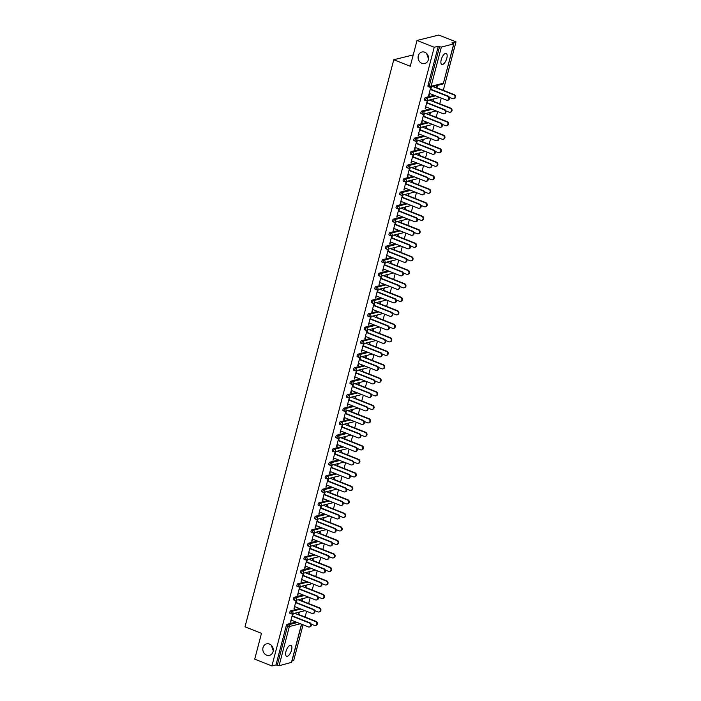 <?xml version="1.0" encoding="UTF-8"?>
<svg xmlns="http://www.w3.org/2000/svg" width="701" height="701" viewBox="0 0 701 701"><rect width="100%" height="100%" fill="white"/><g stroke="black" fill="none" stroke-linecap="round" stroke-linejoin="round"><path stroke-width="1.05" d="M421.862 63.309A5.923 5.187 -104 0 0 424.745 63.519A5.923 5.187 -104 0 0 428.548 58.148A5.923 5.187 -104 0 0 424.771 52.224A5.923 5.187 -104 0 0 421.888 52.014A5.923 5.187 -104 0 0 418.085 57.386A5.923 5.187 -104 0 0 421.862 63.309M266.59 655.155A5.923 5.187 -104 0 0 269.482 655.365A5.923 5.187 -104 0 0 273.276 649.993A5.923 5.187 -104 0 0 269.499 644.07A5.923 5.187 -104 0 0 266.617 643.86A5.923 5.187 -104 0 0 262.814 649.231A5.923 5.187 -104 0 0 266.59 655.155M271.261 645.2L273.241 650.677M426.523 53.355L428.513 58.831M291.546 650.09A5.923 2.436 111.6 0 0 290.933 645.27A5.923 2.436 111.6 0 0 285.964 651.483A5.923 2.436 111.6 0 0 286.578 656.294A5.923 2.436 111.6 0 0 291.546 650.09M446.809 58.253A5.923 2.436 111.6 0 0 446.204 53.434A5.923 2.436 111.6 0 0 441.236 59.638A5.923 2.436 111.6 0 0 441.84 64.457A5.923 2.436 111.6 0 0 446.809 58.253M291.476 662.375L279.068 665.74L275.984 664.934L271.909 665.95L254.717 659.15L261.482 633.345L245 626.825L393.769 59.743L410.251 66.262L417.025 40.465L438.808 35.05L456 41.85L451.926 42.866L453.871 43.874L443.496 82.92M291.984 660.955L293.693 660.535L303.069 624.801M305.101 617.038L306.609 611.298M308.65 603.535L310.157 597.787M312.19 590.023L313.697 584.283M315.739 576.52L317.246 570.78M319.279 563.017L320.786 557.269M322.819 549.505L324.326 543.766M326.368 536.002L327.875 530.254M329.908 522.499L331.415 516.751M333.448 508.987L334.955 503.248M336.997 495.484L338.504 489.736M340.537 481.981L342.044 476.233M344.077 468.47L345.584 462.73M347.626 454.967L349.133 449.218M351.166 441.464L352.673 435.715M354.715 427.952L356.222 422.212M358.255 414.449L359.762 408.701M361.795 400.946L363.302 395.198M365.344 387.434L366.851 381.695M368.884 373.931L370.391 368.183M372.424 360.428L373.931 354.68M375.973 346.916L377.48 341.177M379.513 333.413L381.02 327.665M383.061 319.901L384.56 314.162M386.601 306.398L388.109 300.659M390.142 292.895L391.649 287.147M393.69 279.384L395.198 273.644M397.23 265.881L398.738 260.132M400.77 252.378L402.278 246.629M404.319 238.866L405.826 233.126M407.859 225.363L409.366 219.615M411.399 211.86L412.907 206.112M414.948 198.348L416.455 192.609M418.488 184.845L419.995 179.097M422.037 171.342L423.544 165.594M425.577 157.83L427.084 152.091M429.117 144.327L430.624 138.579M432.666 130.824L434.173 125.076M436.206 117.312L437.713 111.573M439.746 103.809L441.253 98.061M443.295 90.298L456 41.85M413.231 54.906L393.769 59.743M428.311 86.609A1.393 0.57 -68.4 0 1 428.145 86.6A1.393 0.57 -68.4 0 1 428.004 85.478L429.257 85.969L439.545 46.748L441.376 47.055L453.871 43.874M428.004 85.478L438.291 46.257L434.217 47.265L417.025 40.465M439.545 46.748L438.291 46.257M271.909 665.95L434.217 47.265M428.723 95.143L429.205 95.336L428.635 95.476L430.791 87.248L431.36 87.108L430.712 89.588M436.32 87.905L436.898 85.732L437.459 85.592L436.889 87.765M429.205 95.336L429.687 93.487M290.126 613.349A1.393 0.57 -68.4 0 1 289.96 613.34A1.393 0.57 -68.4 0 1 289.811 612.21A1.393 0.57 -68.4 0 1 290.81 610.746L299.669 608.547M275.984 664.934L286.271 625.721A1.393 0.57 -68.4 0 1 287.261 624.258L296.129 622.05M296.067 602.825L296.716 600.336L296.146 600.477L293.991 608.705L295.042 606.715M301.675 601.143L302.254 598.961L302.814 598.82L302.245 601.002M297.215 586.334A1.393 0.57 -68.4 0 1 297.04 586.325A1.393 0.57 -68.4 0 1 296.9 585.204A1.393 0.57 -68.4 0 1 297.899 583.74L306.758 581.532M303.156 575.81L303.805 573.33L303.235 573.471L301.079 581.69L302.131 579.709M308.764 574.128L309.334 571.955L309.903 571.814L309.334 573.988M304.295 559.328A1.393 0.57 -68.4 0 1 304.129 559.319A1.393 0.57 -68.4 0 1 303.989 558.189A1.393 0.57 -68.4 0 1 304.979 556.725L313.846 554.526M310.236 548.795L310.894 546.316L310.324 546.456L308.168 554.684L309.22 552.695M315.853 547.113L316.423 544.94L316.992 544.8L316.423 546.973M311.384 532.313A1.393 0.57 -68.4 0 1 311.218 532.304A1.393 0.57 -68.4 0 1 311.078 531.174A1.393 0.57 -68.4 0 1 312.068 529.711L320.927 527.511M317.325 521.781L317.974 519.301L317.413 519.441L315.248 527.669L316.3 525.68M322.942 520.107L323.511 517.925L324.081 517.785L323.503 519.967M318.473 505.298A1.393 0.57 -68.4 0 1 318.307 505.29A1.393 0.57 -68.4 0 1 318.158 504.159A1.393 0.57 -68.4 0 1 319.157 502.705L328.015 500.496M324.414 494.775L325.062 492.286L324.493 492.435L322.337 500.654L323.389 498.665M330.022 493.092L331.161 490.77L330.592 492.952M325.562 478.284A1.393 0.57 -68.4 0 1 325.387 478.284A1.393 0.57 -68.4 0 1 325.246 477.153A1.393 0.57 -68.4 0 1 326.237 475.69L335.104 473.49M331.494 467.76L332.151 465.28L331.582 465.42L329.426 473.639L330.478 471.659M337.111 466.077L337.68 463.904L338.25 463.764L337.68 465.937M332.642 451.278A1.393 0.57 -68.4 0 1 332.476 451.269A1.393 0.57 -68.4 0 1 332.335 450.138A1.393 0.57 -68.4 0 1 333.325 448.675L342.193 446.476M338.583 440.745L339.231 438.265L338.671 438.405L336.515 446.633L337.567 444.644M344.2 439.071L344.769 436.889L345.339 436.749L344.769 438.931M339.731 424.263A1.393 0.57 -68.4 0 1 339.564 424.254A1.393 0.57 -68.4 0 1 339.415 423.124A1.393 0.57 -68.4 0 1 340.414 421.669L349.273 419.461M345.672 413.739L346.32 411.25L345.759 411.391L343.595 419.619L344.647 417.63M351.289 412.057L351.858 409.875L352.419 409.735L351.849 411.916M346.82 397.248A1.393 0.57 -68.4 0 1 346.644 397.248A1.393 0.57 -68.4 0 1 346.504 396.118A1.393 0.57 -68.4 0 1 347.503 394.654L356.362 392.455M352.761 386.724L353.409 384.244L352.84 384.385L350.684 392.604L351.736 390.623M358.369 385.042L358.947 382.869L359.508 382.728L358.938 384.902M353.909 370.242A1.393 0.57 -68.4 0 1 353.733 370.233A1.393 0.57 -68.4 0 1 353.593 369.103A1.393 0.57 -68.4 0 1 354.583 367.639L363.451 365.44M359.841 359.709L360.498 357.23L359.928 357.37L357.773 365.598L358.824 363.609M365.458 358.027L366.027 355.854L366.597 355.714L366.027 357.887M360.989 343.227A1.393 0.57 -68.4 0 1 360.822 343.218A1.393 0.57 -68.4 0 1 360.682 342.088A1.393 0.57 -68.4 0 1 361.672 340.625L370.531 338.425M366.93 332.703L367.578 330.215L367.017 330.355L364.862 338.583L365.904 336.594M372.546 331.021L373.116 328.839L373.686 328.699L373.107 330.881M368.078 316.212A1.393 0.57 -68.4 0 1 367.911 316.204A1.393 0.57 -68.4 0 1 367.762 315.082A1.393 0.57 -68.4 0 1 368.761 313.619L377.62 311.41M374.019 305.689L374.667 303.209L374.097 303.349L371.942 311.568L372.993 309.579M379.635 304.006L380.205 301.833L380.766 301.693L380.196 303.866M375.166 289.198A1.393 0.57 -68.4 0 1 374.991 289.198A1.393 0.57 -68.4 0 1 374.851 288.067A1.393 0.57 -68.4 0 1 375.85 286.604L384.709 284.404M381.107 278.674L381.756 276.194L381.186 276.334L379.031 284.562L380.082 282.573M386.715 276.991L387.285 274.818L387.855 274.678L387.285 276.851M382.255 262.192A1.393 0.57 -68.4 0 1 382.08 262.183A1.393 0.57 -68.4 0 1 381.94 261.052A1.393 0.57 -68.4 0 1 382.93 259.589L391.798 257.39M388.188 251.659L388.845 249.179L388.275 249.319L386.12 257.547L387.171 255.558M393.804 249.985L394.374 247.804L394.943 247.663L394.374 249.845M389.335 235.177A1.393 0.57 -68.4 0 1 389.169 235.168A1.393 0.57 -68.4 0 1 389.029 234.038A1.393 0.57 -68.4 0 1 390.019 232.583L398.878 230.375M395.276 224.653L395.925 222.164L395.364 222.313L393.2 230.533L394.251 228.544M400.893 222.971L401.463 220.797L402.032 220.649L401.454 222.83M396.424 208.162A1.393 0.57 -68.4 0 1 396.258 208.162A1.393 0.57 -68.4 0 1 396.109 207.032A1.393 0.57 -68.4 0 1 397.108 205.568L405.967 203.369M402.365 197.638L403.014 195.158L402.444 195.299L400.289 203.518L401.34 201.537M407.973 195.956L408.552 193.783L409.112 193.642L408.543 195.816M403.513 181.156A1.393 0.57 -68.4 0 1 403.338 181.147A1.393 0.57 -68.4 0 1 403.198 180.017A1.393 0.57 -68.4 0 1 404.188 178.553L413.055 176.354M409.445 170.623L410.103 168.144L409.533 168.284L407.377 176.512L408.429 174.523M415.062 168.95L415.632 166.768L416.201 166.628L415.632 168.801M410.593 154.141A1.393 0.57 -68.4 0 1 410.427 154.132A1.393 0.57 -68.4 0 1 410.287 153.002A1.393 0.57 -68.4 0 1 411.277 151.547L420.144 149.339M416.534 143.617L417.191 141.129L416.622 141.269L414.466 149.497L415.518 147.508M422.151 141.935L422.721 139.753L423.29 139.613L422.721 141.795M417.682 127.126A1.393 0.57 -68.4 0 1 417.516 127.118A1.393 0.57 -68.4 0 1 417.367 125.996A1.393 0.57 -68.4 0 1 418.366 124.533L427.224 122.324M423.623 116.603L424.271 114.123L423.711 114.263L421.546 122.482L422.598 120.502M429.24 114.92L429.809 112.747L430.37 112.607L429.801 114.78M424.771 100.12A1.393 0.57 -68.4 0 1 424.596 100.112A1.393 0.57 -68.4 0 1 424.455 98.981A1.393 0.57 -68.4 0 1 425.454 97.518L434.313 95.318M432.78 101.417L433.349 99.235L433.919 99.095L433.349 101.277M427.163 103.1L427.82 100.611L427.251 100.751L425.095 108.979L426.147 106.99M421.231 113.623A1.393 0.57 -68.4 0 1 421.056 113.615A1.393 0.57 -68.4 0 1 420.915 112.484A1.393 0.57 -68.4 0 1 421.906 111.03L430.773 108.821M425.691 128.432L426.261 126.25L426.83 126.11L426.261 128.283M420.083 130.106L420.731 127.626L420.162 127.766L418.006 135.994L419.058 134.005M414.142 140.638A1.393 0.57 -68.4 0 1 413.967 140.629A1.393 0.57 -68.4 0 1 413.827 139.499A1.393 0.57 -68.4 0 1 414.826 138.036L423.684 135.836M418.611 155.438L419.18 153.265L419.741 153.125L419.172 155.298M412.994 157.12L413.643 154.641L413.082 154.781L410.917 163L411.969 161.02M407.053 167.644A1.393 0.57 -68.4 0 1 406.887 167.644A1.393 0.57 -68.4 0 1 406.738 166.514A1.393 0.57 -68.4 0 1 407.737 165.05L416.596 162.851M411.522 182.453L412.092 180.271L412.661 180.131L412.083 182.313M405.905 184.135L406.554 181.647L405.993 181.787L403.837 190.015L404.88 188.026M399.964 194.659A1.393 0.57 -68.4 0 1 399.798 194.65A1.393 0.57 -68.4 0 1 399.658 193.52A1.393 0.57 -68.4 0 1 400.648 192.065L409.515 189.857M404.433 209.468L405.003 207.286L405.572 207.145L405.003 209.327M398.816 211.141L399.474 208.661L398.904 208.802L396.748 217.03L397.8 215.041M392.884 221.674A1.393 0.57 -68.4 0 1 392.709 221.665A1.393 0.57 -68.4 0 1 392.569 220.535A1.393 0.57 -68.4 0 1 393.559 219.071L402.427 216.872M397.344 236.474L397.923 234.3L398.483 234.16L397.914 236.333M391.736 238.156L392.385 235.676L391.815 235.816L389.66 244.044L390.711 242.055M385.795 248.68A1.393 0.57 -68.4 0 1 385.62 248.68A1.393 0.57 -68.4 0 1 385.48 247.549A1.393 0.57 -68.4 0 1 386.479 246.086L395.338 243.887M390.264 263.488L390.834 261.315L391.395 261.166L390.825 263.348M384.647 265.171L385.296 262.691L384.735 262.831L382.571 271.05L383.622 269.061M378.706 275.695A1.393 0.57 -68.4 0 1 378.54 275.686A1.393 0.57 -68.4 0 1 378.391 274.555A1.393 0.57 -68.4 0 1 379.39 273.101L388.249 270.893M383.175 290.503L383.745 288.321L384.314 288.181L383.745 290.363M377.559 292.186L378.216 289.697L377.646 289.837L375.491 298.065L376.542 296.076M371.618 302.709A1.393 0.57 -68.4 0 1 371.451 302.701A1.393 0.57 -68.4 0 1 371.311 301.57A1.393 0.57 -68.4 0 1 372.301 300.107L381.169 297.907M376.087 317.509L376.656 315.336L377.226 315.196L376.656 317.369M370.47 319.192L371.127 316.712L370.557 316.852L368.402 325.08L369.453 323.091M364.538 329.724A1.393 0.57 -68.4 0 1 364.362 329.715A1.393 0.57 -68.4 0 1 364.222 328.585A1.393 0.57 -68.4 0 1 365.212 327.122L374.08 324.922M368.998 344.524L369.576 342.351L370.137 342.211L369.567 344.384M363.39 346.206L364.038 343.727L363.469 343.867L361.313 352.086L362.364 350.106M357.449 356.73A1.393 0.57 -68.4 0 1 357.282 356.721A1.393 0.57 -68.4 0 1 357.133 355.6A1.393 0.57 -68.4 0 1 358.132 354.136L366.991 351.928M361.918 371.539L362.487 369.357L363.057 369.217L362.478 371.399M356.301 373.221L356.949 370.733L356.388 370.873L354.224 379.101L355.276 377.112M350.36 383.745A1.393 0.57 -68.4 0 1 350.193 383.736A1.393 0.57 -68.4 0 1 350.053 382.606A1.393 0.57 -68.4 0 1 351.043 381.151L359.902 378.943M354.829 398.554L355.398 396.372L355.968 396.231L355.398 398.405M349.212 400.227L349.869 397.747L349.3 397.888L347.144 406.116L348.195 404.126M343.28 410.76A1.393 0.57 -68.4 0 1 343.104 410.751A1.393 0.57 -68.4 0 1 342.964 409.621A1.393 0.57 -68.4 0 1 343.954 408.157L352.822 405.958M347.74 425.56L348.309 423.386L348.879 423.246L348.309 425.419M342.132 427.242L342.78 424.762L342.211 424.902L340.055 433.122L341.107 431.141M336.191 437.766A1.393 0.57 -68.4 0 1 336.016 437.766A1.393 0.57 -68.4 0 1 335.875 436.635A1.393 0.57 -68.4 0 1 336.874 435.172L345.733 432.973M340.66 452.574L341.229 450.392L341.79 450.252L341.221 452.434M335.043 454.257L335.691 451.768L335.122 451.917L332.966 460.136L334.018 458.147M329.102 464.781A1.393 0.57 -68.4 0 1 328.935 464.772A1.393 0.57 -68.4 0 1 328.787 463.641A1.393 0.57 -68.4 0 1 329.785 462.187L338.644 459.979M333.571 479.589L334.14 477.407L334.71 477.267L334.132 479.449M327.954 481.263L328.603 478.783L328.042 478.923L325.877 487.151L326.929 485.162M322.013 491.795A1.393 0.57 -68.4 0 1 321.847 491.787A1.393 0.57 -68.4 0 1 321.706 490.656A1.393 0.57 -68.4 0 1 322.697 489.193L331.555 486.993M326.482 506.595L327.052 504.422L327.621 504.282L327.052 506.455M320.865 508.278L321.522 505.798L320.953 505.938L318.797 514.166L319.849 512.177M314.933 518.801A1.393 0.57 -68.4 0 1 314.758 518.801A1.393 0.57 -68.4 0 1 314.618 517.671A1.393 0.57 -68.4 0 1 315.608 516.208L324.475 514.008M319.393 533.61L319.963 531.437L320.532 531.297L319.963 533.47M313.785 535.292L314.434 532.813L313.864 532.953L311.708 541.172L312.76 539.183M307.844 545.816A1.393 0.57 -68.4 0 1 307.669 545.807A1.393 0.57 -68.4 0 1 307.529 544.677A1.393 0.57 -68.4 0 1 308.528 543.222L317.387 541.014M312.313 560.625L312.883 558.443L313.443 558.303L312.874 560.485M306.696 562.307L307.345 559.819L306.784 559.959L304.62 568.187L305.671 566.198M300.755 572.831A1.393 0.57 -68.4 0 1 300.589 572.822A1.393 0.57 -68.4 0 1 300.44 571.692A1.393 0.57 -68.4 0 1 301.439 570.228L310.298 568.029M305.224 587.631L305.794 585.458L306.363 585.317L305.785 587.491M299.607 589.313L300.256 586.833L299.695 586.974L297.539 595.202L298.582 593.212M293.666 599.846A1.393 0.57 -68.4 0 1 293.5 599.837A1.393 0.57 -68.4 0 1 293.36 598.707A1.393 0.57 -68.4 0 1 294.35 597.243L303.218 595.044M298.135 614.646L298.705 612.472L299.274 612.332L298.705 614.505M292.519 616.328L293.176 613.848L292.606 613.988L290.451 622.208L291.502 620.227M425.656 108.839L425.183 108.646M422.116 122.342L421.634 122.158M418.576 135.854L418.094 135.661M415.027 149.357L414.554 149.164M411.487 162.86L411.005 162.676M407.947 176.372L407.465 176.179M404.398 189.875L403.916 189.682M400.858 203.378L400.376 203.194M397.309 216.889L396.836 216.697M393.769 230.392L393.287 230.2M390.229 243.895L389.747 243.711M386.68 257.407L386.207 257.214M383.14 270.91L382.658 270.726M379.6 284.422L379.118 284.229M376.051 297.925L375.578 297.732M372.511 311.428L372.029 311.244M368.971 324.94L368.489 324.747M365.423 338.443L364.941 338.25M361.882 351.946L361.401 351.762M358.334 365.458L357.86 365.265M354.794 378.961L354.312 378.768M351.254 392.464L350.772 392.28M347.705 405.975L347.232 405.783M344.165 419.478L343.683 419.286M340.625 432.981L340.143 432.797M337.076 446.493L336.594 446.3M333.536 459.996L333.054 459.803M329.996 473.499L329.514 473.315M326.447 487.011L325.965 486.818M322.907 500.514L322.425 500.321M319.358 514.017L318.885 513.833M315.818 527.529L315.336 527.336M312.278 541.032L311.796 540.848M308.729 554.544L308.256 554.351M305.189 568.047L304.707 567.854M301.649 581.55L301.167 581.366M298.1 595.061L297.618 594.869M294.56 608.564L294.078 608.372M291.011 622.067L290.538 621.883M429.205 93.294L446.616 100.182A2.085 1.823 -104 0 0 447.632 96.291L448.202 96.151A2.085 1.823 76 0 1 448.193 100.12L447.632 100.261M430.8 89.264L448.202 96.151M430.23 89.404L447.632 96.291M453.696 94.784L454.257 94.644A2.085 1.823 76 0 1 454.248 98.613L453.687 98.753A2.085 1.823 -104 0 0 453.696 94.784L432.806 86.521M449.367 97.369L452.671 98.675A2.085 1.823 -104 0 0 453.687 98.753M454.257 94.644L436.408 87.581M425.665 106.806L443.067 113.693A2.085 1.823 -104 0 0 444.092 109.794L444.662 109.654A2.085 1.823 76 0 1 444.653 113.623L444.084 113.764M427.251 102.767L444.662 109.654M426.69 102.907L444.092 109.794M422.125 120.309L439.527 127.196A2.085 1.823 -104 0 0 440.552 123.297L441.113 123.157A2.085 1.823 76 0 1 441.104 127.126L440.543 127.267M423.711 116.27L441.113 123.157M423.141 116.41L440.552 123.297M418.576 133.812L435.987 140.699A2.085 1.823 -104 0 0 437.003 136.809L437.573 136.669A2.085 1.823 76 0 1 437.564 140.638L436.995 140.778M420.162 129.781L437.573 136.669M419.601 129.922L437.003 136.809M415.036 147.324L432.438 154.211A2.085 1.823 -104 0 0 433.463 150.312L434.033 150.172A2.085 1.823 76 0 1 434.024 154.141L433.455 154.281M416.622 143.284L434.033 150.172M416.052 143.425L433.463 150.312M411.487 160.827L428.898 167.714A2.085 1.823 -104 0 0 429.923 163.815L430.484 163.675A2.085 1.823 76 0 1 430.475 167.644L429.915 167.784M413.082 156.787L430.484 163.675M412.512 156.928L429.923 163.815M450.147 108.287L450.717 108.147A2.085 1.823 76 0 1 450.708 112.116L450.138 112.256A2.085 1.823 -104 0 0 450.147 108.287L429.266 100.024M445.827 110.881L449.131 112.186A2.085 1.823 -104 0 0 450.138 112.256M450.717 108.147L432.868 101.084M446.607 121.79L447.177 121.65A2.085 1.823 76 0 1 447.168 125.628L446.598 125.768A2.085 1.823 -104 0 0 446.607 121.79L425.726 113.536M442.287 124.384L445.582 125.689A2.085 1.823 -104 0 0 446.598 125.768M447.177 121.65L429.327 114.587M443.067 135.302L443.628 135.162A2.085 1.823 76 0 1 443.619 139.131L443.058 139.271A2.085 1.823 -104 0 0 443.067 135.302L422.177 127.039M438.738 137.887L442.042 139.192A2.085 1.823 -104 0 0 443.058 139.271M443.628 135.162L425.779 128.099M439.518 148.805L440.088 148.665A2.085 1.823 76 0 1 440.079 152.634L439.509 152.774A2.085 1.823 -104 0 0 439.518 148.805L418.637 140.542M435.198 151.398L438.502 152.704A2.085 1.823 -104 0 0 439.509 152.774M440.088 148.665L422.239 141.602M435.978 162.317L436.548 162.168A2.085 1.823 76 0 1 436.539 166.146L435.969 166.286A2.085 1.823 -104 0 0 435.978 162.317L415.097 154.054M431.658 164.901L434.953 166.207A2.085 1.823 -104 0 0 435.969 166.286M436.548 162.168L418.69 155.105M407.947 174.33L425.358 181.217A2.085 1.823 -104 0 0 426.374 177.327L426.944 177.187A2.085 1.823 76 0 1 426.935 181.156L426.366 181.296M409.533 170.299L426.944 177.187M408.972 170.439L426.374 177.327M432.438 175.82L432.999 175.679A2.085 1.823 76 0 1 432.99 179.649L432.429 179.789A2.085 1.823 -104 0 0 432.438 175.82L411.548 167.557M428.109 178.404L431.413 179.71A2.085 1.823 -104 0 0 432.429 179.789M432.999 175.679L415.15 168.617M404.407 187.842L421.809 194.729A2.085 1.823 -104 0 0 422.834 190.83L423.404 190.69A2.085 1.823 76 0 1 423.395 194.659L422.826 194.799M405.993 183.802L423.404 190.69M405.423 183.942L422.834 190.83M428.889 189.323L429.459 189.182A2.085 1.823 76 0 1 429.45 193.152L428.881 193.292A2.085 1.823 -104 0 0 428.889 189.323L408.008 181.06M424.569 191.916L427.873 193.222A2.085 1.823 -104 0 0 428.881 193.292M429.459 189.182L411.61 182.12M400.858 201.345L418.269 208.232A2.085 1.823 -104 0 0 419.294 204.333L419.855 204.193A2.085 1.823 76 0 1 419.846 208.162L419.286 208.302M402.453 197.305L419.855 204.193M401.883 197.445L419.294 204.333M425.349 202.834L425.91 202.694A2.085 1.823 76 0 1 425.901 206.664L425.341 206.804A2.085 1.823 -104 0 0 425.349 202.834L404.468 194.571M421.029 205.419L424.324 206.725A2.085 1.823 -104 0 0 425.341 206.804M425.91 202.694L408.061 195.632M397.318 214.848L414.729 221.735A2.085 1.823 -104 0 0 415.746 217.845L416.315 217.704A2.085 1.823 76 0 1 416.306 221.674L415.737 221.814M398.904 210.817L416.315 217.704M398.343 210.957L415.746 217.845M421.8 216.337L422.37 216.197A2.085 1.823 76 0 1 422.361 220.167L421.792 220.307A2.085 1.823 -104 0 0 421.8 216.337L400.919 208.074M417.481 218.931L420.784 220.237A2.085 1.823 -104 0 0 421.792 220.307M422.37 216.197L404.521 209.135M393.778 228.36L411.18 235.247A2.085 1.823 -104 0 0 412.206 231.348L412.766 231.207A2.085 1.823 76 0 1 412.766 235.177L412.197 235.317M395.364 224.32L412.766 231.207M394.794 224.46L412.206 231.348M418.26 229.84L418.83 229.7A2.085 1.823 76 0 1 418.821 233.67L418.252 233.81A2.085 1.823 -104 0 0 418.26 229.84L397.379 221.577M413.94 232.434L417.235 233.74A2.085 1.823 -104 0 0 418.252 233.81M418.83 229.7L400.981 222.638M390.229 241.863L407.64 248.75A2.085 1.823 -104 0 0 408.657 244.851L409.226 244.71A2.085 1.823 76 0 1 409.218 248.68L408.657 248.829M391.824 237.823L409.226 244.71M391.254 237.963L408.657 244.851M414.72 243.352L415.281 243.212A2.085 1.823 76 0 1 415.272 247.181L414.712 247.322A2.085 1.823 -104 0 0 414.72 243.352L393.831 235.089M410.392 245.937L413.695 247.243A2.085 1.823 -104 0 0 414.712 247.322M415.281 243.212L397.432 236.149M386.689 255.366L404.091 262.253A2.085 1.823 -104 0 0 405.117 258.362L405.686 258.222A2.085 1.823 76 0 1 405.677 262.192L405.108 262.332M388.275 251.335L405.686 258.222M387.714 251.475L405.117 258.362M411.172 256.855L411.741 256.715A2.085 1.823 76 0 1 411.732 260.684L411.163 260.825A2.085 1.823 -104 0 0 411.172 256.855L390.291 248.592M406.852 259.449L410.155 260.754A2.085 1.823 -104 0 0 411.163 260.825M411.741 256.715L393.892 249.652M383.149 268.877L400.551 275.765A2.085 1.823 -104 0 0 401.577 271.865L402.137 271.725A2.085 1.823 76 0 1 402.129 275.695L401.568 275.835M384.735 264.838L402.137 271.725M384.166 264.978L401.577 271.865M407.631 270.358L408.201 270.218A2.085 1.823 76 0 1 408.192 274.187L407.623 274.328A2.085 1.823 -104 0 0 407.631 270.358L386.75 262.095M403.312 272.952L406.606 274.257A2.085 1.823 -104 0 0 407.623 274.328M408.201 270.218L390.352 263.155M379.6 282.38L397.011 289.268A2.085 1.823 -104 0 0 398.028 285.368L398.597 285.228A2.085 1.823 76 0 1 398.589 289.206L398.019 289.347M381.186 278.341L398.597 285.228M380.625 278.49L398.028 285.368M404.091 283.87L404.652 283.73A2.085 1.823 76 0 1 404.643 287.699L404.083 287.839A2.085 1.823 -104 0 0 404.091 283.87L383.202 275.607M399.763 286.455L403.066 287.76A2.085 1.823 -104 0 0 404.083 287.839M404.652 283.73L386.803 276.667M376.06 295.883L393.463 302.771A2.085 1.823 -104 0 0 394.488 298.88L395.057 298.74A2.085 1.823 76 0 1 395.049 302.709L394.479 302.85M377.646 291.853L395.057 298.74M377.077 291.993L394.488 298.88M400.543 297.373L401.112 297.233A2.085 1.823 76 0 1 401.103 301.202L400.534 301.342A2.085 1.823 -104 0 0 400.543 297.373L379.662 289.11M396.223 299.967L399.526 301.272A2.085 1.823 -104 0 0 400.534 301.342M401.112 297.233L383.263 290.17M372.511 309.395L389.922 316.282A2.085 1.823 -104 0 0 390.948 312.383L391.509 312.243A2.085 1.823 76 0 1 391.5 316.212L390.939 316.353M374.106 305.356L391.509 312.243M373.537 305.496L390.948 312.383M397.003 310.876L397.572 310.736A2.085 1.823 76 0 1 397.563 314.705L396.994 314.845A2.085 1.823 -104 0 0 397.003 310.876L376.122 302.613M392.683 313.47L395.977 314.775A2.085 1.823 -104 0 0 396.994 314.845M397.572 310.736L379.714 303.673M368.971 322.898L386.382 329.785A2.085 1.823 -104 0 0 387.399 325.895L387.968 325.746A2.085 1.823 76 0 1 387.96 329.724L387.39 329.864M370.557 318.859L387.968 325.746M369.997 319.008L387.399 325.895M393.463 324.388L394.023 324.248A2.085 1.823 76 0 1 394.015 328.217L393.454 328.357A2.085 1.823 -104 0 0 393.463 324.388L372.573 316.125M389.134 326.973L392.437 328.278A2.085 1.823 -104 0 0 393.454 328.357M394.023 324.248L376.174 317.185M365.431 336.41L382.834 343.297A2.085 1.823 -104 0 0 383.859 339.398L384.428 339.258A2.085 1.823 76 0 1 384.42 343.227L383.85 343.367M367.017 332.37L384.428 339.258M366.448 332.511L383.859 339.398M389.914 337.891L390.483 337.751A2.085 1.823 76 0 1 390.475 341.72L389.905 341.86A2.085 1.823 -104 0 0 389.914 337.891L369.033 329.628M385.594 340.484L388.897 341.79A2.085 1.823 -104 0 0 389.905 341.86M390.483 337.751L372.634 330.688M361.882 349.913L379.294 356.8A2.085 1.823 -104 0 0 380.319 352.901L380.88 352.761A2.085 1.823 76 0 1 380.871 356.73L380.31 356.87M363.477 345.873L380.88 352.761M362.908 346.014L380.319 352.901M386.374 351.394L386.934 351.254A2.085 1.823 76 0 1 386.926 355.223L386.365 355.372A2.085 1.823 -104 0 0 386.374 351.394L365.493 343.139M382.054 353.987L385.348 355.293A2.085 1.823 -104 0 0 386.365 355.372M386.934 351.254L369.085 344.191M358.342 363.416L375.754 370.303A2.085 1.823 -104 0 0 376.77 366.413L377.34 366.272A2.085 1.823 76 0 1 377.331 370.242L376.761 370.382M359.928 359.385L377.34 366.272M359.368 359.525L376.77 366.413M382.825 364.906L383.394 364.765A2.085 1.823 76 0 1 383.386 368.735L382.816 368.875A2.085 1.823 -104 0 0 382.825 364.906L361.944 356.643M378.505 367.49L381.808 368.796A2.085 1.823 -104 0 0 382.816 368.875M383.394 364.765L365.545 357.703M354.802 376.928L372.205 383.815A2.085 1.823 -104 0 0 373.23 379.916L373.791 379.776A2.085 1.823 76 0 1 373.782 383.745L373.221 383.885M356.388 372.888L373.791 379.776M355.819 373.028L373.23 379.916M379.285 378.409L379.854 378.268A2.085 1.823 76 0 1 379.846 382.238L379.276 382.378A2.085 1.823 -104 0 0 379.285 378.409L358.404 370.146M374.965 381.002L378.26 382.308A2.085 1.823 -104 0 0 379.276 382.378M379.854 378.268L362.005 371.206M351.254 390.431L368.665 397.318A2.085 1.823 -104 0 0 369.681 393.419L370.251 393.279A2.085 1.823 76 0 1 370.242 397.248L369.672 397.388M352.848 386.391L370.251 393.279M352.279 386.531L369.681 393.419M375.745 391.912L376.306 391.771A2.085 1.823 76 0 1 376.297 395.75L375.736 395.89A2.085 1.823 -104 0 0 375.745 391.912L354.855 383.657M371.416 394.505L374.72 395.811A2.085 1.823 -104 0 0 375.736 395.89M376.306 391.771L358.456 384.709M347.714 403.934L365.116 410.821A2.085 1.823 -104 0 0 366.141 406.93L366.711 406.79A2.085 1.823 76 0 1 366.702 410.76L366.132 410.9M349.3 399.903L366.711 406.79M348.739 400.043L366.141 406.93M372.196 405.423L372.766 405.283A2.085 1.823 76 0 1 372.757 409.253L372.187 409.393A2.085 1.823 -104 0 0 372.196 405.423L351.315 397.16M367.876 408.008L371.18 409.314A2.085 1.823 -104 0 0 372.187 409.393M372.766 405.283L354.916 398.221M344.173 417.445L361.576 424.333A2.085 1.823 -104 0 0 362.601 420.434L363.162 420.293A2.085 1.823 76 0 1 363.153 424.263L362.592 424.403M345.759 413.406L363.162 420.293M345.19 413.546L362.601 420.434M368.656 418.926L369.225 418.786A2.085 1.823 76 0 1 369.217 422.756L368.647 422.896A2.085 1.823 -104 0 0 368.656 418.926L347.775 410.663M364.336 421.52L367.631 422.826A2.085 1.823 -104 0 0 368.647 422.896M369.225 418.786L351.367 411.724M340.625 430.949L358.036 437.836A2.085 1.823 -104 0 0 359.052 433.937L359.622 433.796A2.085 1.823 76 0 1 359.613 437.766L359.043 437.906M342.211 426.909L359.622 433.796M341.65 427.049L359.052 433.937M365.116 432.438L365.677 432.289A2.085 1.823 76 0 1 365.668 436.267L365.107 436.408A2.085 1.823 -104 0 0 365.116 432.438L344.226 424.175M360.787 435.023L364.091 436.329A2.085 1.823 -104 0 0 365.107 436.408M365.677 432.289L347.827 425.227M337.085 444.452L354.487 451.339A2.085 1.823 -104 0 0 355.512 447.448L356.082 447.308A2.085 1.823 76 0 1 356.073 451.278L355.503 451.418M338.671 440.421L356.082 447.308M338.101 440.561L355.512 447.448M361.567 445.941L362.137 445.801A2.085 1.823 76 0 1 362.128 449.77L361.558 449.911A2.085 1.823 -104 0 0 361.567 445.941L340.686 437.678M357.247 448.535L360.551 449.84A2.085 1.823 -104 0 0 361.558 449.911M362.137 445.801L344.287 438.738M333.536 457.963L350.947 464.851A2.085 1.823 -104 0 0 351.972 460.951L352.533 460.811A2.085 1.823 76 0 1 352.524 464.781L351.963 464.921M335.131 453.924L352.533 460.811M334.561 454.064L351.972 460.951M358.027 459.444L358.597 459.304A2.085 1.823 76 0 1 358.588 463.273L358.018 463.414A2.085 1.823 -104 0 0 358.027 459.444L337.146 451.181M353.707 462.038L357.002 463.343A2.085 1.823 -104 0 0 358.018 463.414M358.597 459.304L340.739 452.241M329.996 471.466L347.407 478.354A2.085 1.823 -104 0 0 348.423 474.454L348.993 474.314A2.085 1.823 76 0 1 348.984 478.284L348.415 478.433M331.582 467.427L348.993 474.314M331.021 467.567L348.423 474.454M354.478 472.956L355.048 472.816A2.085 1.823 76 0 1 355.039 476.785L354.478 476.925A2.085 1.823 -104 0 0 354.478 472.956L333.597 464.693M350.158 475.541L353.462 476.846A2.085 1.823 -104 0 0 354.478 476.925M355.048 472.816L337.199 465.753M326.456 484.969L343.858 491.857A2.085 1.823 -104 0 0 344.883 487.966L345.453 487.826A2.085 1.823 76 0 1 345.444 491.795L344.874 491.936M328.042 480.939L345.453 487.826M327.472 481.079L344.883 487.966M350.938 486.459L351.508 486.319A2.085 1.823 76 0 1 351.499 490.288L350.929 490.428A2.085 1.823 -104 0 0 350.938 486.459L330.057 478.196M346.618 489.053L349.913 490.358A2.085 1.823 -104 0 0 350.929 490.428M351.508 486.319L333.658 479.256M322.907 498.481L340.318 505.368A2.085 1.823 -104 0 0 341.343 501.469L341.904 501.329A2.085 1.823 76 0 1 341.895 505.298L341.334 505.439M324.502 494.442L341.904 501.329M323.932 494.582L341.343 501.469M347.398 499.962L347.959 499.822A2.085 1.823 76 0 1 347.95 503.791L347.389 503.931A2.085 1.823 -104 0 0 347.398 499.962L326.517 491.699M343.078 502.556L346.373 503.861A2.085 1.823 -104 0 0 347.389 503.931M347.959 499.822L330.11 492.759M319.367 511.984L336.778 518.871A2.085 1.823 -104 0 0 337.794 514.972L338.364 514.832A2.085 1.823 76 0 1 338.355 518.801L337.786 518.95M320.953 507.945L338.364 514.832M320.392 508.085L337.794 514.972M343.849 513.474L344.419 513.334A2.085 1.823 76 0 1 344.41 517.303L343.84 517.443A2.085 1.823 -104 0 0 343.849 513.474L322.968 505.211M339.529 516.059L342.833 517.364A2.085 1.823 -104 0 0 343.84 517.443M344.419 513.334L326.57 506.271M315.827 525.487L333.229 532.374A2.085 1.823 -104 0 0 334.254 528.484L334.815 528.344A2.085 1.823 76 0 1 334.806 532.313L334.246 532.453M317.413 521.456L334.815 528.344M316.843 521.597L334.254 528.484M340.309 526.977L340.879 526.837A2.085 1.823 76 0 1 340.87 530.806L340.3 530.946A2.085 1.823 -104 0 0 340.309 526.977L319.428 518.714M335.989 529.57L339.284 530.876A2.085 1.823 -104 0 0 340.3 530.946M340.879 526.837L323.03 519.774M312.278 538.999L329.689 545.886A2.085 1.823 -104 0 0 330.706 541.987L331.275 541.847A2.085 1.823 76 0 1 331.266 545.816L330.697 545.956M313.873 534.959L331.275 541.847M313.303 535.1L330.706 541.987M336.769 540.48L337.33 540.34A2.085 1.823 76 0 1 337.321 544.309L336.76 544.449A2.085 1.823 -104 0 0 336.769 540.48L315.879 532.217M332.44 543.073L335.744 544.379A2.085 1.823 -104 0 0 336.76 544.449M337.33 540.34L319.481 533.277M308.738 552.502L326.14 559.389A2.085 1.823 -104 0 0 327.165 555.499L327.735 555.35A2.085 1.823 76 0 1 327.726 559.328L327.157 559.468M310.324 548.462L327.735 555.35M309.754 548.611L327.165 555.499M333.22 553.992L333.79 553.851A2.085 1.823 76 0 1 333.781 557.821L333.212 557.961A2.085 1.823 -104 0 0 333.22 553.992L312.339 545.728M328.9 556.576L332.204 557.882A2.085 1.823 -104 0 0 333.212 557.961M333.79 553.851L315.941 546.789M305.189 566.005L322.6 572.892A2.085 1.823 -104 0 0 323.625 569.002L324.186 568.861A2.085 1.823 76 0 1 324.177 572.831L323.617 572.971M306.784 561.974L324.186 568.861M306.214 562.114L323.625 569.002M329.68 567.495L330.25 567.354A2.085 1.823 76 0 1 330.241 571.324L329.672 571.464A2.085 1.823 -104 0 0 329.68 567.495L308.799 559.232M325.36 570.088L328.655 571.394A2.085 1.823 -104 0 0 329.672 571.464M330.25 567.354L312.392 560.292M301.649 579.517L319.06 586.404A2.085 1.823 -104 0 0 320.077 582.505L320.646 582.365A2.085 1.823 76 0 1 320.637 586.334L320.068 586.474M303.235 575.477L320.646 582.365M302.674 575.617L320.077 582.505M326.14 580.998L326.701 580.857A2.085 1.823 76 0 1 326.692 584.827L326.131 584.976A2.085 1.823 -104 0 0 326.14 580.998L305.25 572.735M321.812 583.591L325.115 584.897A2.085 1.823 -104 0 0 326.131 584.976M326.701 580.857L308.852 573.795M298.109 593.02L315.511 599.907A2.085 1.823 -104 0 0 316.537 596.016L317.106 595.868A2.085 1.823 76 0 1 317.097 599.846L316.528 599.986M299.695 588.989L317.106 595.868M299.125 589.129L316.537 596.016M322.591 594.509L323.161 594.369A2.085 1.823 76 0 1 323.152 598.339L322.583 598.479A2.085 1.823 -104 0 0 322.591 594.509L301.71 586.246M318.272 597.094L321.575 598.4A2.085 1.823 -104 0 0 322.583 598.479M323.161 594.369L305.312 587.307M294.56 606.531L311.971 613.419A2.085 1.823 -104 0 0 312.996 609.519L313.557 609.379A2.085 1.823 76 0 1 313.549 613.349L312.988 613.489M296.155 602.492L313.557 609.379M295.585 602.632L312.996 609.519M319.051 608.012L319.612 607.872A2.085 1.823 76 0 1 319.612 611.842L319.043 611.982A2.085 1.823 -104 0 0 319.051 608.012L298.17 599.749M314.731 610.606L318.026 611.912A2.085 1.823 -104 0 0 319.043 611.982M319.612 607.872L301.763 600.81M291.02 620.034L308.431 626.922A2.085 1.823 -104 0 0 309.448 623.023L310.017 622.882A2.085 1.823 76 0 1 310.008 626.852L309.439 626.992M292.606 615.995L310.017 622.882M292.045 616.135L309.448 623.023M315.503 621.515L316.072 621.375A2.085 1.823 76 0 1 316.063 625.345L315.503 625.494A2.085 1.823 -104 0 0 315.503 621.515L294.622 613.261M311.183 624.109L314.486 625.415A2.085 1.823 -104 0 0 315.503 625.494M316.072 621.375L298.223 614.313M441.376 47.055L431.089 86.276L443.418 83.209L453.705 43.988M428.145 86.6L429.398 87.099A1.393 0.57 111.6 0 1 429.257 85.969L431.089 86.276A1.393 1.218 76 0 1 429.573 87.108A1.393 0.57 111.6 0 1 429.398 87.099A1.393 1.393 0 0 0 430.248 87.161L442.576 84.094A1.393 1.393 0 0 0 443.584 83.095L443.418 83.209A1.393 1.218 76 0 1 442.576 84.094M291.397 662.673L301.5 624.179M300.449 623.759L289.355 626.519L279.068 665.74M277.237 665.433L287.524 626.212L286.271 625.721M287.261 624.258L288.523 624.757A1.393 1.218 -104 0 1 289.355 626.519L287.524 626.212A1.393 0.57 -68.4 0 1 288.523 624.757L297.382 622.549M425.454 97.518L426.707 98.017L435.566 95.818M424.596 100.112L425.857 100.611A1.393 1.393 0 0 0 426.699 100.664A1.393 1.218 76 0 0 427.549 99.779A1.393 1.218 -104 0 0 426.707 98.017A1.393 0.57 -68.4 0 0 425.717 99.481A1.393 0.57 111.6 0 0 425.857 100.611A1.393 0.57 111.6 0 0 426.024 100.611A1.393 1.218 76 0 0 426.699 100.664L439.036 97.597A1.393 1.393 0 0 0 439.518 97.378M421.906 111.03L423.167 111.52L432.026 109.321M418.366 124.533L419.619 125.032L428.486 122.824M414.826 138.036L416.079 138.535L424.937 136.336M411.277 151.547L412.538 152.038L421.397 149.839M407.737 165.05L408.99 165.55L417.857 163.342M404.188 178.553L405.45 179.053L414.309 176.854M400.648 192.065L401.901 192.556L410.768 190.357M397.108 205.568L398.361 206.068L407.22 203.86M393.559 219.071L394.821 219.571L403.68 217.371M390.019 232.583L391.272 233.074L400.14 230.874M386.479 246.086L387.732 246.586L396.591 244.377M382.93 259.589L384.192 260.089L393.051 257.889M379.39 273.101L380.643 273.592L389.511 271.392M375.85 286.604L377.103 287.103L385.962 284.895M372.301 300.107L373.563 300.606L382.422 298.407M368.761 313.619L370.014 314.109L378.882 311.91M365.212 327.122L366.474 327.621L375.333 325.413M361.672 340.625L362.925 341.124L371.793 338.925M358.132 354.136L359.385 354.636L368.244 352.428M354.583 367.639L355.845 368.139L364.704 365.94M351.043 381.151L352.296 381.642L361.164 379.443M347.503 394.654L348.756 395.154L357.615 392.946M343.954 408.157L345.216 408.657L354.075 406.457M340.414 421.669L341.667 422.16L350.535 419.96M336.874 435.172L338.127 435.671L346.986 433.463M333.325 448.675L334.587 449.175L343.446 446.975M329.785 462.187L331.038 462.678L339.906 460.478M326.237 475.69L327.498 476.189L336.357 473.981M322.697 489.193L323.95 489.692L332.817 487.493M319.157 502.705L320.41 503.195L329.268 500.996M315.608 516.208L316.87 516.707L325.728 514.499M312.068 529.711L313.321 530.21L322.188 528.011M308.528 543.222L309.781 543.713L318.64 541.514M304.979 556.725L306.241 557.225L315.1 555.017M301.439 570.228L302.692 570.728L311.559 568.529M297.899 583.74L299.152 584.24L308.011 582.032M294.35 597.243L295.603 597.743L304.471 595.535M290.81 610.746L292.063 611.246L300.931 609.046M439.483 97.36A1.393 1.218 76 0 1 439.036 97.597M421.056 113.615L422.309 114.114A1.393 1.393 0 0 0 423.159 114.167A1.393 1.218 76 0 0 424 113.29A1.393 1.218 -104 0 0 423.167 111.52A1.393 0.57 -68.4 0 0 422.168 112.984A1.393 0.57 111.6 0 0 422.309 114.114A1.393 0.57 111.6 0 0 422.484 114.123A1.393 1.218 76 0 0 423.159 114.167L435.487 111.108A1.393 1.393 0 0 0 435.969 110.881M435.943 110.872A1.393 1.218 76 0 1 435.487 111.108M417.516 127.118L418.769 127.617A1.393 1.393 0 0 0 419.619 127.678A1.393 1.218 76 0 0 420.46 126.793A1.393 1.218 -104 0 0 419.619 125.032A1.393 0.57 -68.4 0 0 418.628 126.487A1.393 0.57 111.6 0 0 418.769 127.617A1.393 0.57 111.6 0 0 418.944 127.626A1.393 1.218 76 0 0 419.619 127.678L431.947 124.612A1.393 1.393 0 0 0 432.429 124.384M432.394 124.375A1.393 1.218 76 0 1 431.947 124.612M413.967 140.629L415.229 141.129A1.393 1.393 0 0 0 416.07 141.181A1.393 1.218 76 0 0 416.911 140.296A1.393 1.218 -104 0 0 416.079 138.535A1.393 0.57 -68.4 0 0 415.08 139.998A1.393 0.57 111.6 0 0 415.229 141.129A1.393 0.57 111.6 0 0 415.395 141.129A1.393 1.218 76 0 0 416.07 141.181L428.407 138.115A1.393 1.393 0 0 0 428.889 137.895M428.854 137.878A1.393 1.218 76 0 1 428.407 138.115M410.427 154.132L411.68 154.632A1.393 1.393 0 0 0 412.53 154.684A1.393 1.218 76 0 0 413.371 153.808A1.393 1.218 -104 0 0 412.538 152.038A1.393 0.57 -68.4 0 0 411.54 153.501A1.393 0.57 111.6 0 0 411.68 154.632A1.393 0.57 111.6 0 0 411.855 154.641A1.393 1.218 76 0 0 412.53 154.684L424.859 151.626A1.393 1.393 0 0 0 425.341 151.398M425.314 151.39A1.393 1.218 76 0 1 424.859 151.626M406.887 167.644L408.14 168.135A1.393 1.393 0 0 0 408.99 168.196A1.393 1.218 76 0 0 409.831 167.311A1.393 1.218 -104 0 0 408.99 165.55A1.393 0.57 -68.4 0 0 408 167.004A1.393 0.57 111.6 0 0 408.14 168.135A1.393 0.57 111.6 0 0 408.306 168.144A1.393 1.218 76 0 0 408.99 168.196L421.319 165.129A1.393 1.393 0 0 0 421.8 164.901A1.393 1.218 76 0 1 421.319 165.129M403.338 181.147L404.6 181.647A1.393 1.393 0 0 0 405.441 181.699A1.393 1.218 76 0 0 406.282 180.814A1.393 1.218 -104 0 0 405.45 179.053A1.393 0.57 -68.4 0 0 404.451 180.516A1.393 0.57 111.6 0 0 404.6 181.647A1.393 0.57 111.6 0 0 404.766 181.647A1.393 1.218 76 0 0 405.441 181.699L417.778 178.632A1.393 1.393 0 0 0 418.252 178.413A1.393 1.218 76 0 1 417.778 178.632M399.798 194.65L401.051 195.15A1.393 1.393 0 0 0 401.901 195.202A1.393 1.218 76 0 0 402.742 194.326A1.393 1.218 -104 0 0 401.901 192.556A1.393 0.57 -68.4 0 0 400.911 194.019A1.393 0.57 111.6 0 0 401.051 195.15A1.393 0.57 111.6 0 0 401.226 195.158A1.393 1.218 76 0 0 401.901 195.202L414.23 192.144A1.393 1.393 0 0 0 414.712 191.916M414.685 191.908A1.393 1.218 76 0 1 414.23 192.144M396.258 208.162L397.511 208.653A1.393 1.393 0 0 0 398.352 208.714A1.393 1.218 76 0 0 399.202 207.829A1.393 1.218 -104 0 0 398.361 206.068A1.393 0.57 -68.4 0 0 397.371 207.522A1.393 0.57 111.6 0 0 397.511 208.653A1.393 0.57 111.6 0 0 397.677 208.661A1.393 1.218 76 0 0 398.352 208.714L410.69 205.647A1.393 1.393 0 0 0 411.172 205.419M411.136 205.411A1.393 1.218 76 0 1 410.69 205.647M392.709 221.665L393.971 222.164A1.393 1.393 0 0 0 394.812 222.217A1.393 1.218 76 0 0 395.653 221.332A1.393 1.218 -104 0 0 394.821 219.571A1.393 0.57 -68.4 0 0 393.822 221.034A1.393 0.57 111.6 0 0 393.971 222.164A1.393 0.57 111.6 0 0 394.137 222.164A1.393 1.218 76 0 0 394.812 222.217L407.141 219.15A1.393 1.393 0 0 0 407.623 218.931M407.596 218.914A1.393 1.218 76 0 1 407.141 219.15M389.169 235.168L390.422 235.667A1.393 1.393 0 0 0 391.272 235.72A1.393 1.218 76 0 0 392.113 234.844A1.393 1.218 -104 0 0 391.272 233.074A1.393 0.57 -68.4 0 0 390.282 234.537A1.393 0.57 111.6 0 0 390.422 235.667A1.393 0.57 111.6 0 0 390.597 235.676A1.393 1.218 76 0 0 391.272 235.72L403.601 232.662A1.393 1.393 0 0 0 404.083 232.434M404.048 232.425A1.393 1.218 76 0 1 403.601 232.662M385.62 248.68L386.882 249.17A1.393 1.393 0 0 0 387.723 249.232A1.393 1.218 76 0 0 388.573 248.347A1.393 1.218 -104 0 0 387.732 246.586A1.393 0.57 -68.4 0 0 386.742 248.04A1.393 0.57 111.6 0 0 386.882 249.17A1.393 0.57 111.6 0 0 387.048 249.179A1.393 1.218 76 0 0 387.723 249.232L400.061 246.165A1.393 1.393 0 0 0 400.543 245.937M400.508 245.928A1.393 1.218 76 0 1 400.061 246.165M382.08 262.183L383.333 262.682A1.393 1.393 0 0 0 384.183 262.735A1.393 1.218 76 0 0 385.024 261.85A1.393 1.218 -104 0 0 384.192 260.089A1.393 0.57 -68.4 0 0 383.193 261.552A1.393 0.57 111.6 0 0 383.333 262.682A1.393 0.57 111.6 0 0 383.508 262.691A1.393 1.218 76 0 0 384.183 262.735L396.512 259.668A1.393 1.393 0 0 0 396.994 259.449M396.968 259.431A1.393 1.218 76 0 1 396.512 259.668M378.54 275.686L379.793 276.185A1.393 1.393 0 0 0 380.643 276.247A1.393 1.218 76 0 0 381.484 275.362A1.393 1.218 -104 0 0 380.643 273.592A1.393 0.57 -68.4 0 0 379.653 275.055A1.393 0.57 111.6 0 0 379.793 276.185A1.393 0.57 111.6 0 0 379.968 276.194A1.393 1.218 76 0 0 380.643 276.247L392.972 273.18A1.393 1.393 0 0 0 393.454 272.952A1.393 1.218 76 0 1 392.972 273.18M374.991 289.198L376.253 289.688A1.393 1.393 0 0 0 377.094 289.75A1.393 1.218 76 0 0 377.935 288.865A1.393 1.218 -104 0 0 377.103 287.103A1.393 0.57 -68.4 0 0 376.104 288.567A1.393 0.57 111.6 0 0 376.253 289.688A1.393 0.57 111.6 0 0 376.419 289.697A1.393 1.218 76 0 0 377.094 289.75L389.432 286.683A1.393 1.393 0 0 0 389.905 286.464A1.393 1.218 76 0 1 389.432 286.683M371.451 302.701L372.704 303.2A1.393 1.393 0 0 0 373.554 303.253A1.393 1.218 76 0 0 374.395 302.376A1.393 1.218 -104 0 0 373.563 300.606A1.393 0.57 -68.4 0 0 372.564 302.07A1.393 0.57 111.6 0 0 372.704 303.2A1.393 0.57 111.6 0 0 372.879 303.209A1.393 1.218 76 0 0 373.554 303.253L385.883 300.186A1.393 1.393 0 0 0 386.365 299.967M386.339 299.958A1.393 1.218 76 0 1 385.883 300.186M367.911 316.204L369.164 316.703A1.393 1.393 0 0 0 370.014 316.764A1.393 1.218 76 0 0 370.855 315.879A1.393 1.218 -104 0 0 370.014 314.109A1.393 0.57 -68.4 0 0 369.024 315.573A1.393 0.57 111.6 0 0 369.164 316.703A1.393 0.57 111.6 0 0 369.331 316.712A1.393 1.218 76 0 0 370.014 316.764L382.343 313.697A1.393 1.393 0 0 0 382.825 313.47M382.79 313.461A1.393 1.218 76 0 1 382.343 313.697M364.362 329.715L365.624 330.206A1.393 1.393 0 0 0 366.465 330.267A1.393 1.218 76 0 0 367.306 329.382A1.393 1.218 -104 0 0 366.474 327.621A1.393 0.57 -68.4 0 0 365.475 329.084A1.393 0.57 111.6 0 0 365.624 330.206A1.393 0.57 111.6 0 0 365.791 330.215A1.393 1.218 76 0 0 366.465 330.267L378.803 327.201A1.393 1.393 0 0 0 379.276 326.981M379.25 326.964A1.393 1.218 76 0 1 378.803 327.201M360.822 343.218L362.075 343.718A1.393 1.393 0 0 0 362.925 343.77A1.393 1.218 76 0 0 363.766 342.894A1.393 1.218 -104 0 0 362.925 341.124A1.393 0.57 -68.4 0 0 361.935 342.587A1.393 0.57 111.6 0 0 362.075 343.718A1.393 0.57 111.6 0 0 362.251 343.727A1.393 1.218 76 0 0 362.925 343.77L375.254 340.704A1.393 1.393 0 0 0 375.736 340.484M375.71 340.476A1.393 1.218 76 0 1 375.254 340.704M357.282 356.721L358.535 357.221A1.393 1.393 0 0 0 359.376 357.282A1.393 1.218 76 0 0 360.226 356.397A1.393 1.218 -104 0 0 359.385 354.636A1.393 0.57 -68.4 0 0 358.395 356.09A1.393 0.57 111.6 0 0 358.535 357.221A1.393 0.57 111.6 0 0 358.702 357.23A1.393 1.218 76 0 0 359.376 357.282L371.714 354.215A1.393 1.393 0 0 0 372.196 353.987M372.161 353.979A1.393 1.218 76 0 1 371.714 354.215M353.733 370.233L354.995 370.733A1.393 1.393 0 0 0 355.836 370.785A1.393 1.218 76 0 0 356.678 369.9A1.393 1.218 -104 0 0 355.845 368.139A1.393 0.57 -68.4 0 0 354.846 369.602A1.393 0.57 111.6 0 0 354.995 370.733A1.393 0.57 111.6 0 0 355.162 370.733A1.393 1.218 76 0 0 355.836 370.785L368.165 367.718A1.393 1.393 0 0 0 368.647 367.499A1.393 1.218 76 0 1 368.165 367.718M350.193 383.736L351.446 384.236A1.393 1.393 0 0 0 352.296 384.288A1.393 1.218 76 0 0 353.138 383.412A1.393 1.218 -104 0 0 352.296 381.642A1.393 0.57 -68.4 0 0 351.306 383.105A1.393 0.57 111.6 0 0 351.446 384.236A1.393 0.57 111.6 0 0 351.622 384.244A1.393 1.218 76 0 0 352.296 384.288L364.625 381.23A1.393 1.393 0 0 0 365.107 381.002A1.393 1.218 76 0 1 364.625 381.23M346.644 397.248L347.906 397.739A1.393 1.393 0 0 0 348.748 397.8A1.393 1.218 76 0 0 349.589 396.915A1.393 1.218 -104 0 0 348.756 395.154A1.393 0.57 -68.4 0 0 347.766 396.608A1.393 0.57 111.6 0 0 347.906 397.739A1.393 0.57 111.6 0 0 348.073 397.747A1.393 1.218 76 0 0 348.748 397.8L361.085 394.733A1.393 1.393 0 0 0 361.567 394.505M361.532 394.497A1.393 1.218 76 0 1 361.085 394.733M343.104 410.751L344.357 411.25A1.393 1.393 0 0 0 345.207 411.303A1.393 1.218 76 0 0 346.049 410.418A1.393 1.218 -104 0 0 345.216 408.657A1.393 0.57 -68.4 0 0 344.217 410.12A1.393 0.57 111.6 0 0 344.357 411.25A1.393 0.57 111.6 0 0 344.533 411.25A1.393 1.218 76 0 0 345.207 411.303L357.536 408.236A1.393 1.393 0 0 0 358.018 408.017M357.992 408A1.393 1.218 76 0 1 357.536 408.236M339.564 424.254L340.817 424.753A1.393 1.393 0 0 0 341.667 424.806A1.393 1.218 76 0 0 342.509 423.93A1.393 1.218 -104 0 0 341.667 422.16A1.393 0.57 -68.4 0 0 340.677 423.623A1.393 0.57 111.6 0 0 340.817 424.753A1.393 0.57 111.6 0 0 340.984 424.762A1.393 1.218 76 0 0 341.667 424.806L353.996 421.748A1.393 1.393 0 0 0 354.478 421.52M354.443 421.511A1.393 1.218 76 0 1 353.996 421.748M336.016 437.766L337.277 438.256A1.393 1.393 0 0 0 338.119 438.318A1.393 1.218 76 0 0 338.96 437.433A1.393 1.218 -104 0 0 338.127 435.671A1.393 0.57 -68.4 0 0 337.128 437.126A1.393 0.57 111.6 0 0 337.277 438.256A1.393 0.57 111.6 0 0 337.444 438.265A1.393 1.218 76 0 0 338.119 438.318L350.456 435.251A1.393 1.393 0 0 0 350.929 435.023M350.903 435.014A1.393 1.218 76 0 1 350.456 435.251M332.476 451.269L333.729 451.768A1.393 1.393 0 0 0 334.579 451.821A1.393 1.218 76 0 0 335.42 450.936A1.393 1.218 -104 0 0 334.587 449.175A1.393 0.57 -68.4 0 0 333.588 450.638A1.393 0.57 111.6 0 0 333.729 451.768A1.393 0.57 111.6 0 0 333.904 451.768A1.393 1.218 76 0 0 334.579 451.821L346.907 448.754A1.393 1.393 0 0 0 347.389 448.535M347.363 448.517A1.393 1.218 76 0 1 346.907 448.754M328.935 464.772L330.189 465.271A1.393 1.393 0 0 0 331.038 465.324A1.393 1.218 76 0 0 331.88 464.448A1.393 1.218 -104 0 0 331.038 462.678A1.393 0.57 -68.4 0 0 330.048 464.141A1.393 0.57 111.6 0 0 330.189 465.271A1.393 0.57 111.6 0 0 330.355 465.28A1.393 1.218 76 0 0 331.038 465.324L343.367 462.266A1.393 1.393 0 0 0 343.849 462.038M343.814 462.029A1.393 1.218 76 0 1 343.367 462.266M325.387 478.284L326.648 478.774A1.393 1.393 0 0 0 327.49 478.836A1.393 1.218 76 0 0 328.331 477.951A1.393 1.218 -104 0 0 327.498 476.189A1.393 0.57 -68.4 0 0 326.5 477.644A1.393 0.57 111.6 0 0 326.648 478.774A1.393 0.57 111.6 0 0 326.815 478.783A1.393 1.218 76 0 0 327.49 478.836L339.819 475.769A1.393 1.393 0 0 0 340.3 475.541A1.393 1.218 76 0 1 339.819 475.769M321.847 491.787L323.1 492.286A1.393 1.393 0 0 0 323.95 492.339A1.393 1.218 76 0 0 324.791 491.454A1.393 1.218 -104 0 0 323.95 489.692A1.393 0.57 -68.4 0 0 322.959 491.156A1.393 0.57 111.6 0 0 323.1 492.286A1.393 0.57 111.6 0 0 323.275 492.286A1.393 1.218 76 0 0 323.95 492.339L336.278 489.272A1.393 1.393 0 0 0 336.76 489.053A1.393 1.218 76 0 1 336.278 489.272M318.307 505.29L319.56 505.789A1.393 1.393 0 0 0 320.401 505.842A1.393 1.218 76 0 0 321.251 504.965A1.393 1.218 -104 0 0 320.41 503.195A1.393 0.57 -68.4 0 0 319.419 504.659A1.393 0.57 111.6 0 0 319.56 505.789A1.393 0.57 111.6 0 0 319.726 505.798A1.393 1.218 76 0 0 320.401 505.842L332.738 502.783A1.393 1.393 0 0 0 333.22 502.556M333.185 502.547A1.393 1.218 76 0 1 332.738 502.783M314.758 518.801L316.011 519.292A1.393 1.393 0 0 0 316.861 519.353A1.393 1.218 76 0 0 317.702 518.468A1.393 1.218 -104 0 0 316.87 516.707A1.393 0.57 -68.4 0 0 315.871 518.162A1.393 0.57 111.6 0 0 316.011 519.292A1.393 0.57 111.6 0 0 316.186 519.301A1.393 1.218 76 0 0 316.861 519.353L329.19 516.287A1.393 1.393 0 0 0 329.672 516.059M329.645 516.05A1.393 1.218 76 0 1 329.19 516.287M311.218 532.304L312.471 532.804A1.393 1.393 0 0 0 313.321 532.856A1.393 1.218 76 0 0 314.162 531.971A1.393 1.218 -104 0 0 313.321 530.21A1.393 0.57 -68.4 0 0 312.331 531.673A1.393 0.57 111.6 0 0 312.471 532.804A1.393 0.57 111.6 0 0 312.646 532.813A1.393 1.218 76 0 0 313.321 532.856L325.65 529.79A1.393 1.393 0 0 0 326.131 529.57M326.096 529.553A1.393 1.218 76 0 1 325.65 529.79M307.669 545.807L308.931 546.307A1.393 1.393 0 0 0 309.772 546.368A1.393 1.218 76 0 0 310.613 545.483A1.393 1.218 -104 0 0 309.781 543.713A1.393 0.57 -68.4 0 0 308.782 545.176A1.393 0.57 111.6 0 0 308.931 546.307A1.393 0.57 111.6 0 0 309.097 546.316A1.393 1.218 76 0 0 309.772 546.368L322.11 543.301A1.393 1.393 0 0 0 322.591 543.073M322.556 543.065A1.393 1.218 76 0 1 322.11 543.301M304.129 559.319L305.382 559.81A1.393 1.393 0 0 0 306.232 559.871A1.393 1.218 76 0 0 307.073 558.986A1.393 1.218 -104 0 0 306.241 557.225A1.393 0.57 -68.4 0 0 305.242 558.688A1.393 0.57 111.6 0 0 305.382 559.81A1.393 0.57 111.6 0 0 305.557 559.819A1.393 1.218 76 0 0 306.232 559.871L318.561 556.804A1.393 1.393 0 0 0 319.043 556.585M319.016 556.568A1.393 1.218 76 0 1 318.561 556.804M300.589 572.822L301.842 573.322A1.393 1.393 0 0 0 302.692 573.374A1.393 1.218 76 0 0 303.533 572.498A1.393 1.218 -104 0 0 302.692 570.728A1.393 0.57 -68.4 0 0 301.702 572.191A1.393 0.57 111.6 0 0 301.842 573.322A1.393 0.57 111.6 0 0 302.008 573.33A1.393 1.218 76 0 0 302.692 573.374L315.021 570.307A1.393 1.393 0 0 0 315.503 570.088M315.468 570.079A1.393 1.218 76 0 1 315.021 570.307M297.04 586.325L298.302 586.825A1.393 1.393 0 0 0 299.143 586.886A1.393 1.218 76 0 0 299.984 586.001A1.393 1.218 -104 0 0 299.152 584.24A1.393 0.57 -68.4 0 0 298.153 585.694A1.393 0.57 111.6 0 0 298.302 586.825A1.393 0.57 111.6 0 0 298.468 586.833A1.393 1.218 76 0 0 299.143 586.886L311.481 583.819A1.393 1.393 0 0 0 311.954 583.591A1.393 1.218 76 0 1 311.481 583.819M293.5 599.837L294.753 600.328A1.393 1.393 0 0 0 295.603 600.389A1.393 1.218 76 0 0 296.444 599.504A1.393 1.218 -104 0 0 295.603 597.743A1.393 0.57 -68.4 0 0 294.613 599.206A1.393 0.57 111.6 0 0 294.753 600.328A1.393 0.57 111.6 0 0 294.928 600.336A1.393 1.218 76 0 0 295.603 600.389L307.932 597.322A1.393 1.393 0 0 0 308.414 597.103M308.387 597.086A1.393 1.218 76 0 1 307.932 597.322M289.96 613.34L291.213 613.839A1.393 1.393 0 0 0 292.054 613.892A1.393 1.218 76 0 0 292.904 613.016A1.393 1.218 -104 0 0 292.063 611.246A1.393 0.57 -68.4 0 0 291.073 612.709A1.393 0.57 111.6 0 0 291.213 613.839A1.393 0.57 111.6 0 0 291.379 613.848A1.393 1.218 76 0 0 292.054 613.892L304.392 610.825A1.393 1.393 0 0 0 304.874 610.606M304.839 610.597A1.393 1.218 76 0 1 304.392 610.825M301.623 624.232L291.563 662.559"/></g></svg>
